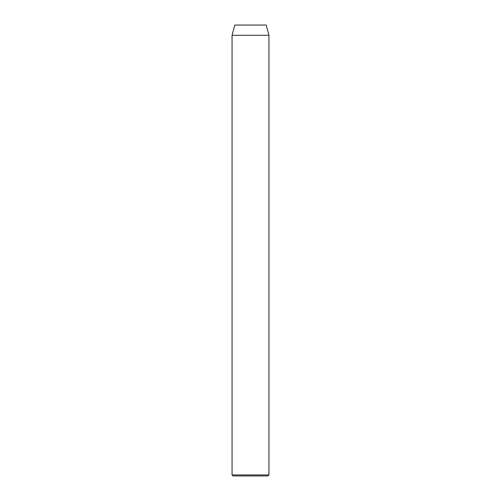 <?xml version="1.0" encoding="UTF-8"?>
<svg xmlns="http://www.w3.org/2000/svg" width="501" height="501" viewBox="0 0 501 501"><rect width="100%" height="100%" fill="white"/><g stroke="black" fill="none" stroke-linecap="round" stroke-linejoin="round"><path stroke-width="0.75" d="M267.922 475.95L233.078 475.95L232.057 474.923L268.943 474.923L267.922 475.95M232.057 35.295L268.943 35.295L266.2 25.05L234.8 25.05L232.057 35.295L232.057 474.923M268.943 35.295L268.943 474.923"/></g></svg>
